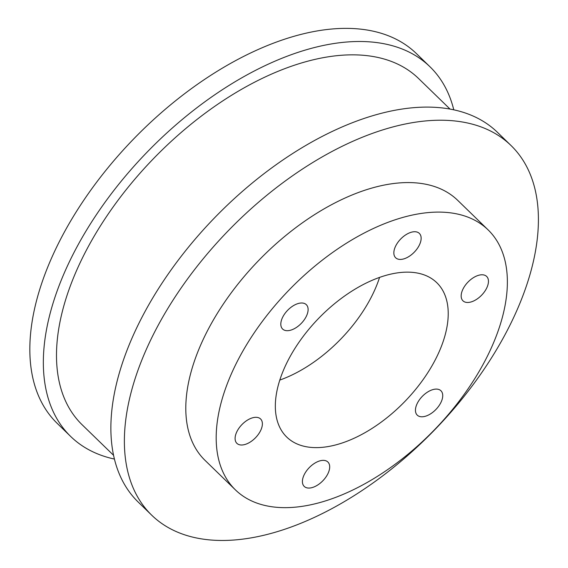 <?xml version="1.0" encoding="UTF-8"?>
<svg xmlns="http://www.w3.org/2000/svg" width="568" height="568" viewBox="0 0 568 568"><rect width="100%" height="100%" fill="white"/><g stroke="black" fill="none" stroke-linecap="round" stroke-linejoin="round"><path stroke-width="0.85" d="M420.299 213.575A181.284 100.848 134.2 0 0 253.52 333.87A181.284 100.848 134.2 0 0 235.45 489.914A181.284 100.848 134.2 0 0 434.101 430.168A181.284 100.848 134.2 0 0 488.097 229.87A181.284 100.848 134.2 0 0 420.299 213.575M286.378 311.676A16.997 9.457 -45.8 0 1 306.301 304.654A16.997 9.457 -45.8 0 1 301.239 323.433A16.997 9.457 -45.8 0 1 282.615 329.035A16.997 9.457 -45.8 0 1 286.378 311.676M235.173 439.71A16.997 9.457 -45.8 0 1 244.51 422.223A16.997 9.457 -45.8 0 1 260.577 418.964A16.997 9.457 -45.8 0 1 255.515 437.743A16.997 9.457 -45.8 0 1 236.891 443.345A16.997 9.457 -45.8 0 1 235.173 439.71M310.568 487.926A16.997 9.457 -45.8 0 1 304.207 486.393A16.997 9.457 -45.8 0 1 309.269 467.62A16.997 9.457 -45.8 0 1 327.892 462.018A16.997 9.457 -45.8 0 1 326.202 476.644A16.997 9.457 -45.8 0 1 310.568 487.926M437.168 408.108A16.997 9.457 -45.8 0 1 417.246 415.13A16.997 9.457 -45.8 0 1 422.308 396.357A16.997 9.457 -45.8 0 1 440.931 390.756A16.997 9.457 -45.8 0 1 437.168 408.108M396.521 273.016A107.636 59.881 134.2 0 0 297.497 344.442A107.636 59.881 134.2 0 0 286.769 437.09A107.636 59.881 134.2 0 0 404.721 401.619A107.636 59.881 134.2 0 0 436.778 282.694A107.636 59.881 134.2 0 0 396.521 273.016M488.373 280.081A16.997 9.457 -45.8 0 1 479.037 297.561A16.997 9.457 -45.8 0 1 462.97 300.82A16.997 9.457 -45.8 0 1 468.032 282.04A16.997 9.457 -45.8 0 1 486.655 276.438A16.997 9.457 -45.8 0 1 488.373 280.081M412.979 231.865A16.997 9.457 -45.8 0 1 419.34 233.391A16.997 9.457 -45.8 0 1 414.278 252.171A16.997 9.457 -45.8 0 1 395.655 257.773A16.997 9.457 -45.8 0 1 397.344 243.139A16.997 9.457 -45.8 0 1 412.979 231.865M488.097 229.87L457.709 200.348A181.284 100.848 134.2 0 0 389.911 184.046A181.284 100.848 134.2 0 0 223.132 304.349A181.284 100.848 134.2 0 0 205.062 460.392L235.45 489.914M279.825 380.063A107.636 59.881 134.2 0 0 379.573 277.397M414.597 122.319A257.765 143.392 134.2 0 0 177.464 293.372A257.765 143.392 134.2 0 0 151.77 515.247A257.765 143.392 134.2 0 0 434.229 430.288A257.765 143.392 134.2 0 0 511.001 145.493A257.765 143.392 134.2 0 0 414.597 122.319M511.001 145.493L497.497 132.372A257.765 143.392 134.2 0 0 401.093 109.198A257.765 143.392 134.2 0 0 163.96 280.251A257.765 143.392 134.2 0 0 138.258 502.119L151.77 515.247M453.775 109.816A257.765 143.392 134.2 0 0 429.969 66.761L416.465 53.64A257.765 143.392 134.2 0 0 320.061 30.466A257.765 143.392 134.2 0 0 82.921 201.519A257.765 143.392 134.2 0 0 57.226 423.394L70.73 436.515A257.765 143.392 134.2 0 0 114.452 459.072M450.019 109.07L418.559 78.505A241.393 134.282 134.2 0 0 328.276 56.807A241.393 134.282 134.2 0 0 106.209 216.99A241.393 134.282 134.2 0 0 82.14 424.772L113.6 455.337M429.969 66.761A257.765 143.392 134.2 0 0 333.565 43.587A257.765 143.392 134.2 0 0 96.432 214.64A257.765 143.392 134.2 0 0 70.73 436.515"/></g></svg>
